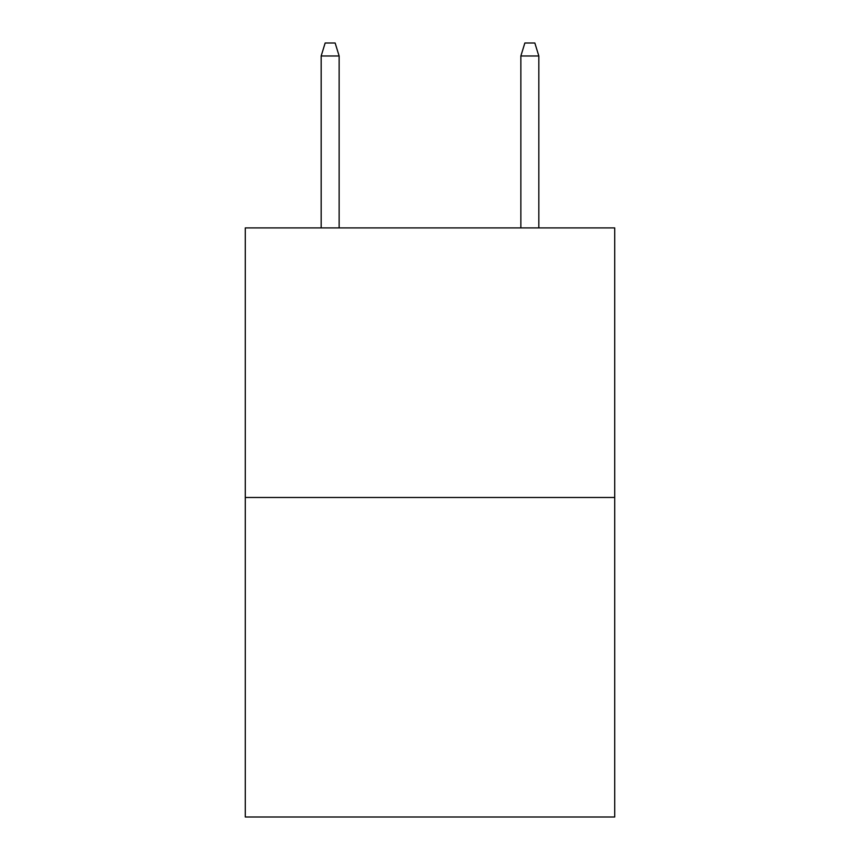 <?xml version="1.0" encoding="UTF-8"?>
<svg xmlns="http://www.w3.org/2000/svg" width="860" height="860" viewBox="0 0 860 860"><rect width="100%" height="100%" fill="white"/><g stroke="black" fill="none" stroke-linecap="round" stroke-linejoin="round"><path stroke-width="1.29" d="M614.717 497.499L614.717 227.911L245.283 227.911L245.283 817L614.717 817L614.717 497.499L245.283 497.499M339.141 227.911L339.141 55.975L321.167 55.975L321.167 227.911M321.167 55.975L325.166 43L335.142 43L339.141 55.975M520.859 55.975L524.858 43L534.834 43L538.833 55.975L520.859 55.975L520.859 227.911M538.833 55.975L538.833 227.911"/></g></svg>
